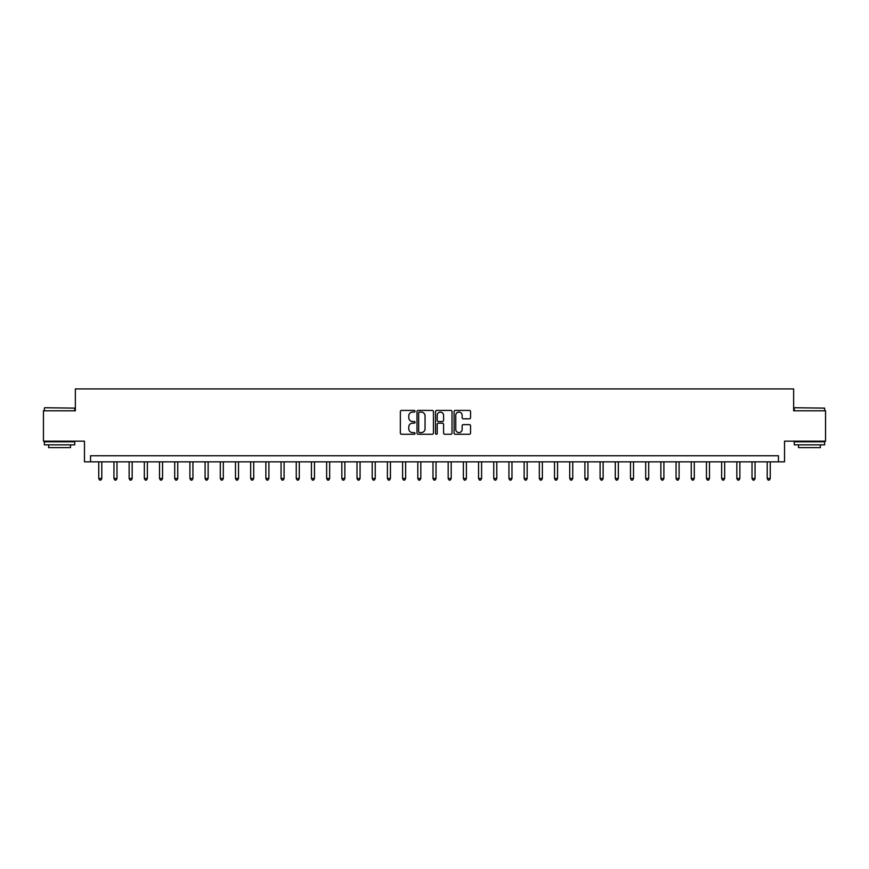 <?xml version="1.0" encoding="UTF-8"?>
<svg xmlns="http://www.w3.org/2000/svg" width="869" height="869" viewBox="0 0 869 869"><rect width="100%" height="100%" fill="white"/><g stroke="black" fill="none" stroke-linecap="round" stroke-linejoin="round"><path stroke-width="1.3" d="M415.056 411.254A0.836 0.836 0 0 0 414.22 410.418L401.543 410.418A1.195 1.195 0 0 0 400.348 411.613L400.348 433.088A1.195 1.195 0 0 0 401.543 434.272L414.22 434.272A0.836 0.836 0 0 0 415.056 433.435A0.836 0.836 0 0 0 414.22 432.61L412.579 432.61A3.813 3.813 0 0 1 408.767 428.786L408.767 426.994A3.813 3.813 0 0 1 412.579 423.181L414.22 423.181A0.836 0.836 0 0 0 415.056 422.345A0.836 0.836 0 0 0 414.22 421.508L412.579 421.508A3.813 3.813 0 0 1 408.767 417.696L408.767 415.903A3.813 3.813 0 0 1 412.579 412.091L414.22 412.091A0.836 0.836 0 0 0 415.056 411.254M469.369 418.825A1.195 1.195 0 0 0 470.553 417.631L470.553 411.613A1.195 1.195 0 0 0 469.369 410.418L455.291 410.418A1.195 1.195 0 0 0 454.096 411.613L454.096 433.088A1.195 1.195 0 0 0 455.291 434.272L469.369 434.272A1.195 1.195 0 0 0 470.553 433.088L470.553 425.81A1.195 1.195 0 0 0 469.369 424.615L463.34 424.615A1.195 1.195 0 0 0 462.145 425.81L462.145 429.416A3.194 3.194 0 0 1 458.951 432.61A3.194 3.194 0 0 1 455.769 429.416L455.769 415.273A3.194 3.194 0 0 1 458.951 412.091A3.194 3.194 0 0 1 462.145 415.273L462.145 417.631A1.195 1.195 0 0 0 463.34 418.825L469.369 418.825M778.45 461.841L784.533 461.841L784.533 441.18L825.55 441.18L825.55 410.798L793.647 410.798L793.647 388.921L75.353 388.921L75.353 410.798L43.45 410.798L43.45 441.18L84.467 441.18L84.467 461.841L778.45 461.841L778.45 455.769L90.55 455.769L90.55 461.841M433.457 411.613A1.195 1.195 0 0 0 432.262 410.418L418.185 410.418A1.195 1.195 0 0 0 416.99 411.613L416.99 433.088A1.195 1.195 0 0 0 418.185 434.272L432.262 434.272A1.195 1.195 0 0 0 433.457 433.088L433.457 411.613M436.738 410.418L450.815 410.418A1.195 1.195 0 0 1 452.01 411.613L452.01 433.088A1.195 1.195 0 0 1 450.815 434.272L444.787 434.272A1.195 1.195 0 0 1 443.592 433.088L443.592 424.376A1.195 1.195 0 0 0 442.408 423.181L438.411 423.181A1.195 1.195 0 0 0 437.216 424.376L437.216 433.435A0.836 0.836 0 0 1 436.379 434.272A0.836 0.836 0 0 1 435.543 433.435L435.543 411.613A1.195 1.195 0 0 1 436.738 410.418M419.499 412.091A0.836 0.836 0 0 0 418.662 412.916L418.662 431.774A0.836 0.836 0 0 0 419.499 432.61L421.226 432.61A3.813 3.813 0 0 0 425.05 428.786L425.05 415.903A3.813 3.813 0 0 0 421.226 412.091L419.499 412.091M443.592 415.339A3.194 3.194 0 0 0 440.409 412.145A3.194 3.194 0 0 0 437.216 415.339L437.216 420.314A1.195 1.195 0 0 0 438.411 421.508L442.408 421.508A1.195 1.195 0 0 0 443.592 420.314L443.592 415.339M98.751 461.841L98.751 478.493L101.792 478.493L101.792 461.841M101.792 478.493L100.88 480.079L99.663 480.079L98.751 478.493M113.948 461.841L113.948 478.493L116.978 478.493L116.978 461.841M116.978 478.493L116.066 480.079L114.849 480.079L113.948 478.493M129.133 461.841L129.133 478.493L132.175 478.493L132.175 461.841M132.175 478.493L131.262 480.079L130.046 480.079L129.133 478.493M144.33 461.841L144.33 478.493L147.361 478.493L147.361 461.841M147.361 478.493L146.459 480.079L145.242 480.079L144.33 478.493M159.516 461.841L159.516 478.493L162.557 478.493L162.557 461.841M162.557 478.493L161.645 480.079L160.428 480.079L159.516 478.493M44.721 407.757L74.745 408.126L44.721 407.757M59.559 444.83L44.362 444.83L44.362 441.789L74.745 441.789L74.745 444.83L59.559 444.83M70.498 444.83L70.498 447.622L48.621 447.622L48.621 444.83M794.614 407.757L824.638 408.126L794.614 407.757M809.441 444.83L794.255 444.83L794.255 441.789L824.638 441.789L824.638 444.83L809.441 444.83M820.379 444.83L820.379 447.622L798.502 447.622L798.502 444.83M174.712 461.841L174.712 478.493L177.754 478.493L177.754 461.841M177.754 478.493L176.841 480.079L175.625 480.079L174.712 478.493M189.909 461.841L189.909 478.493L192.94 478.493L192.94 461.841M192.94 478.493L192.027 480.079L190.811 480.079L189.909 478.493M205.095 461.841L205.095 478.493L208.136 478.493L208.136 461.841M208.136 478.493L207.224 480.079L206.007 480.079L205.095 478.493M220.292 461.841L220.292 478.493L223.322 478.493L223.322 461.841M223.322 478.493L222.421 480.079L221.204 480.079L220.292 478.493M235.477 461.841L235.477 478.493L238.519 478.493L238.519 461.841M238.519 478.493L237.606 480.079L236.39 480.079L235.477 478.493M250.674 461.841L250.674 478.493L253.715 478.493L253.715 461.841M253.715 478.493L252.803 480.079L251.586 480.079L250.674 478.493M265.871 461.841L265.871 478.493L268.901 478.493L268.901 461.841M268.901 478.493L267.989 480.079L266.772 480.079L265.871 478.493M281.056 461.841L281.056 478.493L284.098 478.493L284.098 461.841M284.098 478.493L283.185 480.079L281.969 480.079L281.056 478.493M296.253 461.841L296.253 478.493L299.284 478.493L299.284 461.841M299.284 478.493L298.382 480.079L297.165 480.079L296.253 478.493M311.439 461.841L311.439 478.493L314.48 478.493L314.48 461.841M314.48 478.493L313.568 480.079L312.351 480.079L311.439 478.493M326.635 461.841L326.635 478.493L329.677 478.493L329.677 461.841M329.677 478.493L328.764 480.079L327.548 480.079L326.635 478.493M341.832 461.841L341.832 478.493L344.863 478.493L344.863 461.841M344.863 478.493L343.95 480.079L342.734 480.079L341.832 478.493M357.018 461.841L357.018 478.493L360.059 478.493L360.059 461.841M360.059 478.493L359.147 480.079L357.93 480.079L357.018 478.493M372.214 461.841L372.214 478.493L375.245 478.493L375.245 461.841M375.245 478.493L374.343 480.079L373.127 480.079L372.214 478.493M387.4 461.841L387.4 478.493L390.442 478.493L390.442 461.841M390.442 478.493L389.529 480.079L388.313 480.079L387.4 478.493M402.597 461.841L402.597 478.493L405.638 478.493L405.638 461.841M405.638 478.493L404.726 480.079L403.509 480.079L402.597 478.493M417.793 461.841L417.793 478.493L420.824 478.493L420.824 461.841M420.824 478.493L419.912 480.079L418.695 480.079L417.793 478.493M432.979 461.841L432.979 478.493L436.021 478.493L436.021 461.841M436.021 478.493L435.108 480.079L433.892 480.079L432.979 478.493M448.176 461.841L448.176 478.493L451.207 478.493L451.207 461.841M451.207 478.493L450.305 480.079L449.088 480.079L448.176 478.493M463.362 461.841L463.362 478.493L466.403 478.493L466.403 461.841M466.403 478.493L465.491 480.079L464.274 480.079L463.362 478.493M478.558 461.841L478.558 478.493L481.6 478.493L481.6 461.841M481.6 478.493L480.687 480.079L479.471 480.079L478.558 478.493M493.755 461.841L493.755 478.493L496.786 478.493L496.786 461.841M496.786 478.493L495.873 480.079L494.657 480.079L493.755 478.493M508.941 461.841L508.941 478.493L511.982 478.493L511.982 461.841M511.982 478.493L511.07 480.079L509.853 480.079L508.941 478.493M524.137 461.841L524.137 478.493L527.168 478.493L527.168 461.841M527.168 478.493L526.266 480.079L525.05 480.079L524.137 478.493M539.323 461.841L539.323 478.493L542.365 478.493L542.365 461.841M542.365 478.493L541.452 480.079L540.236 480.079L539.323 478.493M554.52 461.841L554.52 478.493L557.561 478.493L557.561 461.841M557.561 478.493L556.649 480.079L555.432 480.079L554.52 478.493M569.716 461.841L569.716 478.493L572.747 478.493L572.747 461.841M572.747 478.493L571.835 480.079L570.618 480.079L569.716 478.493M584.902 461.841L584.902 478.493L587.944 478.493L587.944 461.841M587.944 478.493L587.031 480.079L585.815 480.079L584.902 478.493M600.099 461.841L600.099 478.493L603.129 478.493L603.129 461.841M603.129 478.493L602.228 480.079L601.011 480.079L600.099 478.493M615.285 461.841L615.285 478.493L618.326 478.493L618.326 461.841M618.326 478.493L617.414 480.079L616.197 480.079L615.285 478.493M630.481 461.841L630.481 478.493L633.523 478.493L633.523 461.841M633.523 478.493L632.61 480.079L631.394 480.079L630.481 478.493M645.678 461.841L645.678 478.493L648.708 478.493L648.708 461.841M648.708 478.493L647.796 480.079L646.579 480.079L645.678 478.493M660.864 461.841L660.864 478.493L663.905 478.493L663.905 461.841M663.905 478.493L662.993 480.079L661.776 480.079L660.864 478.493M676.06 461.841L676.06 478.493L679.091 478.493L679.091 461.841M679.091 478.493L678.189 480.079L676.973 480.079L676.06 478.493M691.246 461.841L691.246 478.493L694.288 478.493L694.288 461.841M694.288 478.493L693.375 480.079L692.159 480.079L691.246 478.493M706.443 461.841L706.443 478.493L709.484 478.493L709.484 461.841M709.484 478.493L708.572 480.079L707.355 480.079L706.443 478.493M721.639 461.841L721.639 478.493L724.67 478.493L724.67 461.841M724.67 478.493L723.758 480.079L722.541 480.079L721.639 478.493M736.825 461.841L736.825 478.493L739.867 478.493L739.867 461.841M739.867 478.493L738.954 480.079L737.738 480.079L736.825 478.493M752.022 461.841L752.022 478.493L755.052 478.493L755.052 461.841M755.052 478.493L754.151 480.079L752.934 480.079L752.022 478.493M767.208 461.841L767.208 478.493L770.249 478.493L770.249 461.841M770.249 478.493L769.337 480.079L768.12 480.079L767.208 478.493M44.362 410.798L44.362 408.126M51.293 441.789L51.293 441.18M67.815 441.789L67.815 441.18M74.745 410.798L74.745 408.126M794.255 410.798L794.255 408.126M801.185 441.789L801.185 441.18M817.707 441.789L817.707 441.18M824.638 410.798L824.638 408.126"/></g></svg>
